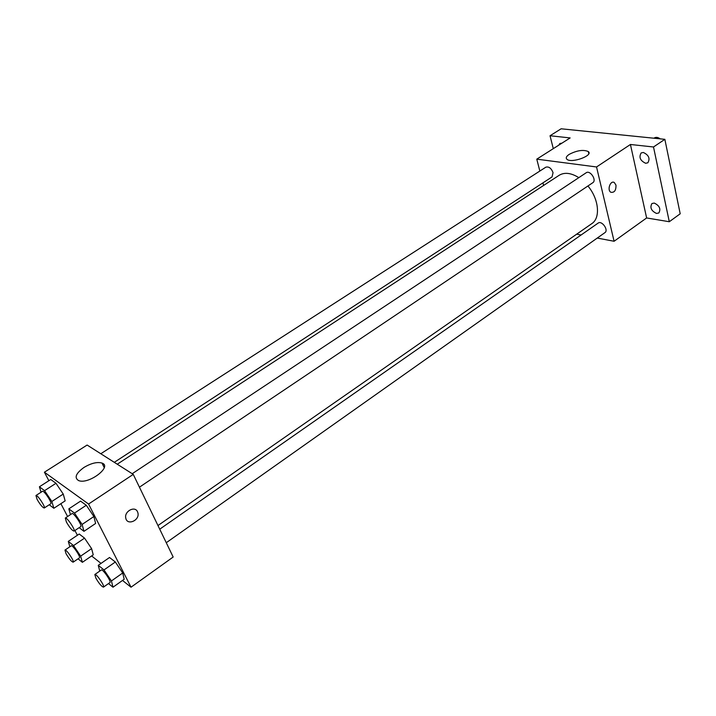 <?xml version="1.0" encoding="UTF-8"?>
<svg xmlns="http://www.w3.org/2000/svg" width="716" height="716" viewBox="0 0 716 716"><rect width="100%" height="100%" fill="white"/><g stroke="black" fill="none" stroke-linecap="round" stroke-linejoin="round"><path stroke-width="1.07" d="M660.161 138.85C657.977 137.248 656.026 136.953 654.308 137.964L653.923 138.215M553.289 148.651L550.04 135.745L561.129 128.791L664.851 139.325L680.2 213.789L669.299 221.727L646.629 217.959L614.086 241.265L597.251 238.061M581.097 234.991L576.702 234.15M558.766 145.169L559.885 143.495L561.872 143.2M550.04 135.745L570.151 137.928L536.767 159.158L596.544 166.962L630.429 144.48L653.502 146.986L664.851 139.325M569.22 154.352C577.007 150.369 583.361 149.447 588.31 151.559C593.68 155.533 571.279 163.615 566.92 159.274C565.577 157.932 566.347 156.294 569.22 154.352M653.502 146.986L669.299 221.727M645.644 163.275C640.202 160.679 638.708 157.234 641.16 152.938L643.317 152.463C648.777 155.041 650.289 158.478 647.855 162.792L645.644 163.275M656.482 213.44C651.238 210.88 649.725 207.577 651.936 203.532L654.245 203.067C659.499 205.608 661.029 208.911 658.827 212.974L656.482 213.44M630.429 144.48L646.629 217.959M157.968 525.544L591.792 223.652C600.688 218.076 598.943 199.066 587.925 185.99M578.814 177.649C571.108 172.851 564.548 172.064 559.16 175.286L117.254 464.21M596.544 166.962L614.086 241.265M543.587 185.471L542.916 182.866M539.846 171.043L536.767 159.158M139.441 487.184L592.785 182.723C597.037 180.235 590.1 169.808 586.171 172.771L132.209 473.715M166.264 542.728L604.904 232.655C608.922 230.167 601.807 220.17 598.12 223.106L159.731 529.196M100.804 453.747L545.825 167.195C548.85 166.354 551.257 168.171 553.047 172.645L552.054 176.915L114.3 462.33M615.975 185.122C616.118 190.402 614.418 192.783 610.873 192.273C606.846 190.134 610.435 179.976 614.31 182.526L615.975 185.122C616.118 190.393 614.418 192.783 610.864 192.273C606.837 190.134 610.426 179.976 614.301 182.526L615.975 185.122M103.39 463.914L103.757 464.63M48.867 480.722L44.41 472.211L87.119 445.048L133.257 474.386L173.174 557.021L131.028 587.201L122.508 580.443M101.028 563.403L91.63 555.947M70.454 514.652L68.834 508.852L80.568 501.111L86.296 505.263L93.877 516.531L95.613 523.468L93.877 516.531L82.116 524.425L83.96 531.335L79.163 527.656M69.855 546.764L68.288 541.385L79.225 534.011L84.542 538.128L91.612 548.626L93.241 554.837L91.612 548.626L80.648 556.135L82.376 562.32L78.071 558.811M44.41 472.211L88.569 504.037L131.028 587.201M77.4 535.237L74.92 530.511M67.608 516.54L60.878 503.67M99.757 571.073L98.253 565.327L109.53 557.495L115.339 561.997L122.722 572.97L124.172 579.262L122.722 572.97L111.428 580.953L112.985 587.21L108.501 583.567M41.054 492.223L39.398 486.791L50.764 479.505L55.991 483.291L63.241 494.067L65.147 500.878L63.241 494.067L51.847 501.486L53.852 508.279L49.252 504.753M88.569 504.037L133.257 474.386M83.942 467.467C91.12 463.189 97.134 461.722 101.976 463.055C112.761 466.51 88.453 484.884 78.554 480.552C74.088 477.706 75.887 473.348 83.942 467.467M137.499 511.716L137.928 512.951C139.871 520.505 127.018 525.965 125.765 518.053C124.119 511.313 134.903 505.55 137.499 511.716L137.928 512.951C139.871 520.505 127.018 525.956 125.765 518.044C124.119 511.313 134.903 505.55 137.499 511.716M39.398 486.791L44.553 490.657L51.847 501.486M44.258 508.002L50.773 503.76C52.492 503.097 43.801 490.004 42.495 491.301L35.952 495.508L37.142 499.482C40.248 504.762 42.611 507.608 44.258 508.002C45.931 507.367 37.214 494.246 35.952 495.508M53.852 508.279L65.147 500.878M50.764 479.505L55.991 483.291L63.241 494.067M44.553 490.657L55.991 483.291M68.834 508.852L74.491 513.095L82.116 524.425M74.043 531.102L80.765 526.582C82.626 525.812 73.471 512.173 72.047 513.596L65.29 518.071L66.427 522.089C69.694 527.692 72.235 530.69 74.043 531.102C75.86 530.359 66.669 516.683 65.29 518.071M83.96 531.335L95.613 523.468M80.568 501.111L86.296 505.263L93.877 516.531M74.491 513.095L86.296 505.263M68.288 541.385L73.551 545.583L80.648 556.135M73.157 562.176L79.431 557.88C81.042 557.218 72.468 544.554 71.26 545.816L64.968 550.076L66.042 553.665C69.139 558.892 71.511 561.738 73.157 562.176C74.741 561.541 66.132 548.841 64.968 550.076M82.376 562.32L93.241 554.837M79.225 534.011L84.542 538.128L91.612 548.626M73.551 545.583L84.542 538.128M98.253 565.327L103.999 569.918L111.428 580.953M103.48 587.12L109.933 582.547C111.678 581.795 102.63 568.593 101.323 569.981L94.834 574.509L95.863 578.116C99.112 583.656 101.654 586.655 103.48 587.12C105.18 586.386 96.105 573.149 94.834 574.509M112.985 587.21L124.172 579.262M109.53 557.495L115.339 561.997L122.722 572.97M103.999 569.918L115.339 561.997M588.794 153.609L588.31 151.559M104.232 467.62L101.976 463.055"/></g></svg>
